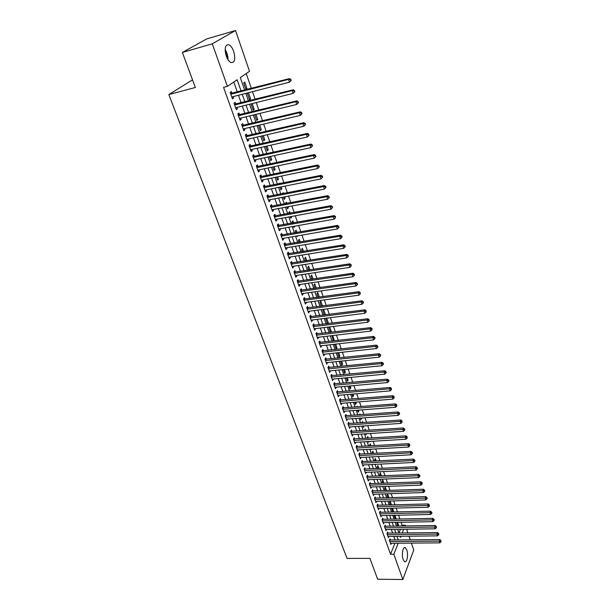 <?xml version="1.0" encoding="UTF-8"?>
<svg xmlns="http://www.w3.org/2000/svg" width="610" height="610" viewBox="0 0 610 610"><rect width="100%" height="100%" fill="white"/><g stroke="black" fill="none" stroke-linecap="round" stroke-linejoin="round"><path stroke-width="0.91" d="M403.141 559.469C401.334 554.757 402.974 546.034 405.314 547.673L406.771 549.892C408.547 554.559 406.962 563.259 404.582 561.65L403.141 559.469M226.264 55.983C224.251 48.068 225.181 44.339 229.055 44.804C230.915 45.819 232.456 48.022 233.699 51.415C235.689 59.269 234.743 62.975 230.87 62.525C229.047 61.526 227.507 59.353 226.264 55.983M401.754 526.056L402.066 525.271L401.037 522.267M399.924 519.034L398.597 515.206M397.484 511.965L396.142 508.077M395.021 504.844L393.663 500.894M392.543 497.653L391.162 493.658M390.042 490.409L388.646 486.353M387.525 483.105L386.107 478.987M384.986 475.739L383.545 471.56M382.424 468.312L380.96 464.073M379.839 460.825L378.352 456.524M377.232 453.276L375.729 448.914M374.609 445.658L373.076 441.236M371.955 437.98L370.407 433.489M369.286 430.233L367.716 425.673M366.587 422.417L364.993 417.797M363.873 414.541L362.256 409.851M361.128 406.588L359.488 401.837M358.36 398.574L356.697 393.747M355.569 390.484L353.884 385.589M352.755 382.325L351.047 377.361M349.919 374.098L348.18 369.065M347.052 365.794L345.29 360.685M344.162 357.422L342.378 352.237M341.249 348.966L339.435 343.712M338.306 340.441L336.468 335.111M335.34 331.84L333.472 326.426M332.343 323.163L330.452 317.673M329.324 314.402L327.402 308.828M326.274 305.564L324.322 299.906M323.201 296.643L321.218 290.909M320.09 287.638L318.084 281.82M316.956 278.556L314.92 272.655M313.792 269.384L311.725 263.398M310.604 260.127L308.507 254.05M307.379 250.786L305.252 244.618M304.123 241.362L301.965 235.102M300.844 231.838L298.648 225.487M297.527 222.231L295.301 215.787M294.18 212.532L291.923 205.989M290.802 202.733L288.515 196.1M287.386 192.844L285.068 186.111M283.947 182.863L281.591 176.031M280.47 172.775L278.076 165.844M276.955 162.595L274.531 155.565M273.41 152.317L270.947 145.18M269.826 141.939L267.325 134.688M266.212 131.447L263.673 124.097M262.559 120.864L259.982 113.391M258.869 110.166L256.253 102.587M255.14 99.361L252.487 91.668M251.373 88.45L246.234 73.551M402.066 525.271L405.269 525.21L405.536 525.995M406.649 529.228L407.922 532.965M409.036 536.198L410.294 539.873M411.407 543.106L413.763 549.984L402.829 579.5L393.839 554.231L398.178 543.213M402.829 579.5L377.651 579.241L369.912 558.379L347.044 558.394L168.848 94.558L195.36 87.489L182.367 52.445L206.622 38.948L235.521 30.5L249.52 71.309L240.302 77.584L244.686 90.173M192.531 79.849L168.848 94.558M394.495 515.297L394.228 515.946L395.333 519.133M395.082 515.282L396.012 519.118M389.996 501.008L389.462 502.243L390.408 504.966M390.125 501.001L391.49 504.943M386.496 490.539L385.245 486.933L384.628 488.328L385.406 490.577M381.41 475.891L380.343 472.803L379.71 474.183L380.32 475.937M376.248 461.007L375.363 458.453L374.715 459.818L375.15 461.061M370.994 445.864L370.3 443.866L369.637 445.208L369.889 445.933M371.391 449.158L371.17 449.616L371.017 449.181M365.649 430.469L365.154 429.036L364.536 430.546M366.595 433.733L366.031 434.846L365.664 433.794M360.213 414.808L359.923 413.969L359.45 414.869M361.349 418.063L360.815 419.832L360.228 418.147M355.821 402.135L356.209 403.271L355.508 404.567L354.692 402.226M350.193 385.924L350.834 387.769L350.11 389.043L349.057 386.031M344.467 369.431L345.359 372.008L344.619 373.259L343.331 369.546M338.642 352.641L339.8 355.973L339.038 357.208L337.498 352.763M331.817 335.652L333.365 340.876L334.143 339.671L332.709 335.553M326.556 318.161L325.839 319.221L327.417 323.773M326.67 318.145L328.386 323.079L327.966 323.704M322.484 306.067L320.746 301.081L319.93 302.232L321.317 306.228M316.277 288.187L314.76 283.81L313.914 284.939L315.103 288.355M309.956 269.978L308.66 266.235L307.798 267.332L308.782 270.154M303.513 251.419L302.446 248.346L301.569 249.406L302.331 251.617M296.956 232.517L296.125 230.13L295.225 231.16L295.766 232.723M297.878 235.811L297.139 236.672L296.895 235.978M290.268 213.256L289.689 211.578L288.759 212.577L289.071 213.477M291.397 216.504L291.633 217.175L290.711 218.189L290.2 216.725M283.459 193.622L283.131 192.684L282.255 193.858M284.588 196.862L285.114 198.387L284.168 199.363L283.383 197.099M277.634 176.847L278.473 179.249L277.504 180.194L276.429 177.098M270.55 156.427L271.702 159.744L270.71 160.659L269.338 156.694M263.329 135.611L264.809 139.873L263.787 140.75L262.102 135.893M255.956 114.375L257.778 119.621L256.734 120.46L254.728 114.672M248.438 92.712L247.363 93.49L249.543 99.773L250.618 98.98L248.438 92.712M397.682 529.366L398.978 533.079L400.457 529.327M244.785 82.175L243.695 82.937L245.899 89.281L246.981 88.511L244.785 82.175M251.084 103.875L253.158 110.166L254.217 109.35L252.22 103.593M259.662 125.042L261.309 129.8L260.279 130.654L258.434 125.332M266.959 146.072L268.27 149.854L267.264 150.746L265.739 146.347M274.111 166.69L275.102 169.542L274.126 170.472L272.899 166.942M280.005 183.663L279.807 183.099L279.052 183.854M281.126 186.904L281.805 188.864L280.852 189.824L279.921 187.148M286.883 203.481L286.425 202.169L285.488 203.16L285.678 203.71M288.012 206.729L288.385 207.827L287.455 208.818L286.807 206.958M293.631 222.932L292.922 220.896L292.007 221.91L292.434 223.146M294.76 226.18L293.936 227.469L293.562 226.394M300.25 242.017L299.304 239.28L298.412 240.325L299.068 242.216M300.638 245.395L300.196 245.472M306.754 260.744L305.564 257.329L304.695 258.411L305.572 260.927M313.128 279.121L311.718 275.064L310.871 276.17L311.954 279.296M319.388 297.169L317.764 292.487L316.933 293.623L318.229 297.329M324.306 314.829L325.465 314.676L323.704 309.598L322.896 310.764L324.383 315.034M329.194 326.952L328.752 327.608L330.429 332.427M329.705 326.891L331.276 331.413L330.62 332.404M335.691 344.131L336.979 347.86L336.217 349.08L334.539 344.261M341.569 361.074L342.591 364.025L341.844 365.268L340.426 361.189M347.342 377.712L348.112 379.923L347.38 381.189L346.205 377.819M353.015 394.068L353.533 395.554L352.816 396.836L351.886 394.159M357.46 406.878L357.277 406.336L356.964 406.916M358.596 410.133L358.871 410.926L358.169 412.23L357.475 410.217M362.942 422.677L362.553 421.533L361.921 422.745M364.071 425.925L363.43 427.366L362.958 426.001M368.333 438.201L367.738 436.486L367.22 438.27M368.997 441.48L368.608 442.265L368.356 441.518M373.633 453.466L372.84 451.186L372.184 452.544L372.527 453.527M378.84 468.48L377.864 465.659L377.224 467.031L377.742 468.533M383.964 483.242L382.805 479.895L382.18 481.282L382.874 483.288M389.005 497.768L387.663 493.909L387.053 495.312L387.922 497.798M392.253 508.183L391.856 509.121L392.886 512.08M392.611 508.168L393.763 512.057M396.729 522.351L397.766 526.125M397.529 522.335L398.566 525.317L398.238 526.117M182.367 52.445L212.28 43.813L235.521 30.5M241.125 91.088L237.145 79.727L227.408 86.345L223.565 87.352L390.545 554.238L393.839 554.231M227.408 86.345L212.28 43.813M400.099 536.297L400.473 537.387L400.907 536.289M402.188 533.041L403.667 529.274M404.956 526.003L405.269 525.21M245.807 93.383L248.476 101.039M249.589 104.249L252.22 111.79M253.341 115.008L255.925 122.442M257.054 125.66L259.601 132.988M260.722 136.213L263.238 143.426M264.366 146.652L266.837 153.766M267.965 156.999L270.405 163.999M271.534 167.239L273.936 174.14M275.064 177.373L277.436 184.182M278.564 187.415L280.897 194.125M282.026 197.365L284.329 203.969M285.457 207.217L287.729 213.729M288.858 216.969L291.092 223.39M292.228 226.638L294.424 232.959M295.56 236.207L297.733 242.444M298.862 245.693L301.004 251.831M302.133 255.087L304.245 261.141M305.374 264.389L307.455 270.36M308.591 273.615L310.635 279.494M311.771 282.75L313.792 288.545M314.928 291.801L316.918 297.512M318.046 300.768L320.006 306.395M321.142 309.651L323.079 315.202M324.215 318.458L326.121 323.933M327.25 327.189L329.133 332.58M330.262 335.835L332.114 341.15M333.251 344.406L335.073 349.644M336.209 352.9L338.009 358.07M339.145 361.326L340.914 366.412M342.05 369.668L343.796 374.685M344.932 377.941L346.655 382.889M347.791 386.145L349.484 391.018M350.62 394.274L352.298 399.077M353.426 402.325L355.081 407.068M356.209 410.316L357.834 414.991M358.97 418.239L360.571 422.844M361.707 426.093L363.285 430.629M364.414 433.878L365.977 438.346M367.106 441.594L368.638 446.001M369.774 449.25L371.284 453.596M372.413 456.837L373.907 461.122M375.036 464.362L376.507 468.587M377.636 471.827L379.084 475.991M380.213 479.231L381.646 483.333M382.775 486.566L384.186 490.615M385.306 493.848L386.702 497.836M387.823 501.069L389.195 505.004M390.316 508.229L391.666 512.11M392.794 515.336L394.121 519.156M395.25 522.381L396.561 526.148M398.299 539.987L397.026 536.335M395.898 533.125L394.601 529.411M393.473 526.201L392.154 522.434M391.033 519.217L389.691 515.404M388.57 512.179L387.213 508.313M386.084 505.088L384.704 501.161M383.576 497.935L382.18 493.955M381.052 490.73L379.641 486.688M378.505 483.455L377.071 479.361M375.943 476.128L374.487 471.972M373.35 468.739L371.879 464.523M370.743 461.282L369.248 457.004M368.112 453.771L366.595 449.433M365.459 446.192L363.918 441.785M362.782 438.552L361.219 434.084M360.083 430.843L358.497 426.314M357.361 423.065L355.752 418.475M354.616 415.227L352.984 410.568M351.848 407.32L350.193 402.592M349.057 399.344L347.38 394.548M346.244 391.3L344.536 386.435M343.399 383.187L341.669 378.253M340.532 375.005L338.779 369.995M337.643 366.747L335.866 361.661M334.722 358.413L332.923 353.259M331.779 350.01L329.949 344.78M328.813 341.531L326.952 336.224M325.816 332.976L323.933 327.593M322.797 324.345L320.883 318.885M319.747 315.637L317.81 310.094M316.666 306.845L314.699 301.226M313.563 297.977L311.565 292.274M310.429 289.026L308.401 283.238M307.265 279.99L305.213 274.126M304.077 270.878L301.988 264.923M300.852 261.675L298.74 255.636M297.604 252.395L295.454 246.265M294.317 243.016L292.144 236.802M291.008 233.554L288.797 227.248M287.661 224.007L285.419 217.602M284.29 214.362L282.011 207.865M280.882 204.632L278.572 198.037M277.436 194.803L275.095 188.116M273.966 184.883L271.587 178.097M270.459 174.864L268.042 167.979M266.913 164.753L264.465 157.761M263.337 154.536L260.851 147.445M259.73 144.219L257.207 137.021M256.078 133.803L253.524 126.499M252.395 123.289L249.803 115.87M248.674 112.659L246.043 105.133M244.915 101.931L242.246 94.291M395.044 540.025L393.763 536.373M392.634 533.163L391.33 529.465M390.202 526.255L388.875 522.495M387.746 519.285L386.404 515.48M385.276 512.263L383.911 508.397M382.783 505.179L381.402 501.26M380.266 498.042L378.871 494.062M377.735 490.844L376.317 486.81M375.18 483.585L373.739 479.498M372.603 476.273L371.139 472.117M370.003 468.892L368.524 464.683M367.388 461.457L365.886 457.18M364.75 453.954L363.217 449.623M362.081 446.39L360.533 441.991M359.397 438.758L357.826 434.305M356.69 431.064L355.096 426.542M353.96 423.309L352.344 418.719M351.2 415.486L349.568 410.827M348.424 407.594L346.762 402.875M345.626 399.634L343.933 394.845M342.797 391.605L341.089 386.748M339.945 383.507L338.207 378.574M337.071 375.333L335.309 370.339M334.166 367.098L332.381 362.027M331.238 358.779L329.43 353.64M328.287 350.392L326.449 345.176M325.305 341.935L323.445 336.636M322.301 333.395L320.41 328.02M319.274 324.779L317.352 319.335M316.209 316.087L314.264 310.559M313.121 307.318L311.146 301.714M310.01 298.465L308.004 292.777M306.861 289.536L304.832 283.764M303.688 280.524L301.63 274.668M300.486 271.427L298.397 265.487M297.253 262.247L295.133 256.223M293.997 252.982L291.839 246.867M290.703 243.634L288.515 237.427M287.379 234.194L285.16 227.896M284.024 224.663L281.774 218.273M280.638 215.04L278.358 208.559M277.222 205.334L274.904 198.753M273.768 195.528L271.419 188.856M270.283 185.631L267.897 178.86M266.761 175.634L264.344 168.764M263.215 165.546L260.76 158.57M259.624 155.352L257.13 148.276M256.002 145.066L253.47 137.883M252.342 134.673L249.78 127.383M248.651 124.181L246.043 116.784M244.915 113.582L242.277 106.079M241.148 102.876L238.464 95.259M237.343 92.064L233.798 81.999M390.545 554.238L394.922 543.236M390.438 540.071L390.019 538.874L389.401 540.376L390.858 544.463L391.338 543.266M388.013 533.224L387.586 532.027L386.969 533.521L388.433 537.639L388.928 536.426M385.566 526.331L385.139 525.118L384.513 526.605L385.985 530.761L386.496 529.541M383.103 519.384L382.668 518.157L382.035 519.636L383.522 523.83L384.048 522.587M380.617 512.377L380.175 511.142L379.534 512.613L381.036 516.838L381.578 515.587M378.108 505.309L377.666 504.066L377.018 505.53L378.535 509.792L379.084 508.526M375.585 498.187L375.135 496.936L374.479 498.393L376.004 502.686L376.576 501.405M373.038 491.012L372.588 489.746L371.925 491.195L373.465 495.518L374.044 494.23M370.468 483.768L370.018 482.495L369.347 483.936L370.895 488.297L371.498 486.986M367.876 476.471L367.426 475.19L366.747 476.616L368.31 481.015L368.928 479.696M365.268 469.113L364.81 467.817L364.124 469.242L365.695 473.673L366.335 472.338M362.637 461.694L362.172 460.39L361.478 461.8L363.064 466.276L363.728 464.919M359.984 454.214L359.511 452.894L358.81 454.297L360.411 458.811L361.097 457.431M357.308 446.665L356.835 445.338L356.126 446.733L357.735 451.278L358.436 449.89M354.608 439.055L354.128 437.721L353.411 439.108L355.043 443.691L355.752 442.303L354.57 442.372L406.001 439.238L405.36 437.271L405.986 435.853L353.487 438.948M351.886 431.384L351.406 430.035L350.674 431.415L352.321 436.036L353.03 434.61M349.141 423.645L348.653 422.288L347.921 423.653L349.576 428.319L350.285 426.878M346.373 415.845L345.885 414.472L345.138 415.829L346.808 420.534L347.517 419.078M343.575 407.976L343.087 406.588L342.332 407.938L344.017 412.68L344.726 411.201M340.761 400.038L340.266 398.643L339.503 399.977L341.204 404.758L341.905 403.271M337.925 392.032L337.421 390.621L336.651 391.94L338.367 396.767L339.068 395.265M335.058 383.957L334.554 382.531L333.769 383.842L335.5 388.715L336.202 387.19M332.168 375.806L331.657 374.372L330.864 375.676L332.61 380.587L333.312 379.039M329.255 367.586L328.737 366.145L327.936 367.433L329.697 372.382L330.399 370.827M326.312 359.298L325.793 357.841L324.977 359.115L326.754 364.117L327.456 362.531M323.346 350.933L322.82 349.469L321.996 350.727L323.796 355.767L324.489 354.174M320.349 342.5L319.823 341.013L318.992 342.263L320.799 347.349L321.5 345.733M317.33 333.99L316.803 332.488L315.957 333.723L317.779 338.863L318.481 337.223M314.287 325.397L313.746 323.887L312.892 325.115L314.737 330.292L315.431 328.63M311.207 316.735L310.673 315.21L309.804 316.422L311.664 321.645L312.358 319.968M308.111 307.989L307.562 306.449L306.685 307.646L308.561 312.922L309.255 311.222M304.977 299.167L304.428 297.611L303.544 298.793L305.435 304.115L306.128 302.4M301.82 290.261L301.264 288.698L300.364 289.864L302.278 295.232L303.162 294.058L302.964 293.494M298.633 281.279L298.069 279.693L297.161 280.852L299.091 286.265L299.99 285.106L299.777 284.504M295.415 272.205L294.851 270.611L293.928 271.755L295.873 277.222L296.788 276.071L296.559 275.438M292.167 263.055L291.595 261.446L290.665 262.567L292.632 268.087L293.555 266.959L293.311 266.288M288.888 253.821L288.316 252.197L287.371 253.302L289.353 258.876L290.291 257.755L290.04 257.046M285.587 244.496L285 242.856L284.046 243.947L286.044 249.574L286.997 248.468L286.731 247.721M282.247 235.086L281.66 233.432L280.691 234.507L282.712 240.18L283.673 239.097L283.391 238.312M278.877 225.586L278.282 223.916L277.306 224.976L279.342 230.71L280.31 229.635L280.02 228.811M275.476 216.001L274.874 214.316L273.882 215.353L275.941 221.14L276.925 220.088L276.62 219.219M272.045 206.325L271.435 204.617L270.436 205.646L272.51 211.479L273.509 210.45L273.181 209.543M268.575 196.55L267.965 194.826L266.951 195.84L269.04 201.735L270.055 200.713L269.719 199.767M265.075 186.683L264.458 184.944L263.428 185.936L265.548 191.891L266.57 190.892L266.219 189.901M261.545 176.725L260.92 174.971L259.875 175.939L262.01 181.948L263.047 180.972L262.681 179.935M257.977 166.667L257.344 164.898L256.291 165.851L258.449 171.913L259.494 170.952L259.113 169.877M254.37 156.511L253.737 154.726L252.67 155.657L254.843 161.78L255.91 160.842L255.506 159.713M250.733 146.255L250.092 144.456L249.01 145.363L251.206 151.554L252.288 150.632L251.869 149.458M247.058 135.9L246.417 134.078L245.319 134.97L247.538 141.223L248.628 140.315L248.194 139.103M243.352 125.447L242.696 123.609L241.583 124.478L243.832 130.784L244.93 129.899L244.488 128.641M239.608 114.886L238.945 113.025L237.816 113.879L240.081 120.246L241.202 119.385L240.737 118.073M235.818 104.219L235.155 102.343L234.011 103.166L236.299 109.609L237.435 108.763L236.954 107.406M231.998 93.444L231.327 91.546L230.168 92.354L232.479 98.858L233.63 98.035L233.127 96.624M232.311 98.378L233.63 98.035M245.738 88.831L246.981 88.511M236.116 109.091L237.435 108.763M249.376 99.293L250.618 98.98M239.89 119.705L241.202 119.385M252.982 109.655L254.217 109.35M243.626 130.212L244.93 129.899M256.551 119.918L257.778 119.621M247.325 140.613L248.628 140.315M260.081 130.082L261.309 129.8M250.984 150.922L252.288 150.632M263.581 140.155L264.809 139.873M254.614 161.124L255.91 160.842M267.05 150.129L268.27 149.854M258.205 171.227L259.494 170.952M270.489 160.011L271.702 159.744M261.759 181.231L263.047 180.972M273.89 169.793L275.102 169.542M265.281 191.143L266.57 190.892M277.26 179.493L278.473 179.249M268.774 200.964L270.055 200.713M280.6 189.1L281.805 188.864M272.228 210.686L273.509 210.45M283.909 198.616L285.114 198.387M275.651 220.317L276.925 220.088M287.188 208.048L288.385 207.827M279.044 229.863L280.31 229.635M290.436 217.396L291.633 217.175M282.399 239.318L283.673 239.097M293.654 226.653L294.851 226.447M285.732 248.682L286.997 248.468M289.026 257.961L290.291 257.755M292.297 267.149L293.555 266.959M295.53 276.261L296.788 276.071M298.74 285.289L299.99 285.106M301.919 294.233L303.162 294.058M305.069 303.094L306.312 302.926M308.195 311.878L309.43 311.718M311.283 320.578L312.518 320.425M314.348 329.209L315.583 329.057M317.391 337.757L318.618 337.612M327.227 323.224L328.386 323.079M320.402 346.228L321.63 346.091M330.124 331.55L331.276 331.413M323.384 354.631L324.611 354.501M332.991 339.8L334.143 339.671M326.35 362.958L327.562 362.836M335.835 347.982L336.979 347.86M329.278 371.208L330.49 371.094M338.657 356.095L339.8 355.973M332.191 379.389L333.395 379.275M341.455 364.139L342.591 364.025M335.073 387.502L336.278 387.396M344.223 372.115L345.359 372.008M337.925 395.547L339.129 395.44M346.976 380.03L348.112 379.923M340.761 403.515L341.966 403.416M349.705 387.868L350.834 387.769M343.567 411.422L344.764 411.331M352.405 395.646L353.533 395.554M346.358 419.261L347.548 419.169M355.089 403.362L356.209 403.271M349.118 427.03L350.308 426.947M357.75 411.01L358.871 410.926M351.856 434.732L353.045 434.655M360.38 418.597L361.501 418.513M363.003 426.123L364.117 426.047M392.794 511.828L393.877 511.798M395.15 518.607L396.225 518.584M397.491 525.332L398.566 525.317M291.214 80.467L290.848 79.338L290.429 79.658L290.795 80.787L291.214 80.467L289.445 82.205L231.808 96.967M290.795 80.787L289.445 82.205L288.522 79.391L289.567 78.591L230.565 93.475M230.847 94.253L288.522 79.391L290.429 79.658M290.848 79.338L289.567 78.591M294.851 91.653L294.493 90.539L294.081 90.867L294.447 91.98L294.851 91.653L293.09 93.391L235.635 107.734M294.447 91.98L293.09 93.391L292.182 90.608L293.219 89.784L234.392 104.241M234.682 105.05L292.182 90.608L294.081 90.867M294.493 90.539L293.219 89.784M298.458 102.724L298.099 101.618L297.695 101.961L298.054 103.067L298.458 102.724L296.704 104.462L239.425 118.393M298.054 103.067L296.704 104.462L295.804 101.71L296.826 100.864L238.182 114.901M238.479 115.74L295.804 101.71L297.695 101.961M298.099 101.618L296.826 100.864M228.033 59.688C228.033 56.059 227.065 52.689 225.128 49.578M225.166 50.752L227.438 58.674M226.493 56.623L225.456 53.001M302.026 113.681L301.668 112.591L301.271 112.941L301.622 114.032L302.026 113.681L300.288 115.42L243.177 128.946M301.622 114.032L300.288 115.42L299.396 112.69L300.394 111.828L241.934 125.454M242.239 126.323L299.396 112.69L301.271 112.941M301.668 112.591L300.394 111.828M305.557 124.531L305.206 123.456L304.809 123.807L305.16 124.89L305.557 124.531L303.826 126.27L246.89 139.4M305.16 124.89L303.826 126.27L302.941 123.571L303.933 122.679L245.647 135.908M245.967 136.8L302.941 123.571L304.809 123.807M305.206 123.456L303.933 122.679M309.049 135.275L308.698 134.2L308.309 134.566L308.66 135.641L309.049 135.275L307.333 137.006L250.573 149.747M308.66 135.641L307.333 137.006L306.456 134.337L307.432 133.422L249.33 146.255M249.65 147.17L306.456 134.337L308.309 134.566M308.698 134.2L307.432 133.422M312.511 145.904L312.16 144.845L311.779 145.218L312.122 146.278L312.511 145.904L310.803 147.635L254.21 160.003M312.122 146.278L310.803 147.635L309.941 144.989L310.902 144.059L252.967 156.503M253.302 157.449L309.941 144.989L311.779 145.218M312.16 144.845L310.902 144.059M315.934 156.427L315.591 155.382L315.21 155.763L315.553 156.816L315.934 156.427L314.241 158.165L257.816 170.152M315.553 156.816L314.241 158.165L313.38 155.542L314.333 154.589L256.574 166.652M256.917 167.62L313.38 155.542L315.21 155.763M315.591 155.382L314.333 154.589M260.5 177.701L316.796 165.989L317.642 168.581L261.393 180.202M260.15 176.702L317.726 165.013L316.796 165.989L318.611 166.202L318.954 167.247L319.327 166.85L318.984 165.813L318.611 166.202M318.984 165.813L317.726 165.013M317.642 168.581L318.954 167.247M264.046 187.674L320.166 176.328L321.005 178.898L264.931 190.152M263.688 186.66L321.096 175.329L320.166 176.328L321.981 176.542L322.316 177.571L322.682 177.167L322.347 176.145L321.981 176.542M322.347 176.145L321.096 175.329M321.005 178.898L322.316 177.571M267.561 197.556L323.513 186.569L324.345 189.115L268.43 200.019M267.188 196.519L324.421 185.554L323.513 186.569L325.313 186.774L325.641 187.796L326.007 187.384L325.671 186.37L325.313 186.774M325.671 186.37L324.421 185.554M324.345 189.115L325.641 187.796M271.038 207.347L326.823 196.71L327.646 199.226L271.908 209.779M270.665 206.287L327.722 195.673L326.823 196.71L328.615 196.908L328.942 197.915L329.301 197.503L328.973 196.496L328.615 196.908M328.973 196.496L327.722 195.673M327.646 199.226L328.942 197.915M274.485 217.046L330.101 206.744L330.917 209.245L275.346 219.455M274.103 215.963L330.986 205.692L330.101 206.744L331.878 206.942L332.206 207.941L332.557 207.522L332.229 206.523L331.878 206.942M332.229 206.523L330.986 205.692M330.917 209.245L332.206 207.941M277.901 226.653L333.342 216.687L334.15 219.158L278.747 229.04M277.504 225.54L334.219 215.62L333.342 216.687L335.111 216.885L335.439 217.869L335.462 216.451L335.111 216.885M335.462 216.451L334.219 215.62M334.15 219.158L335.439 217.869M281.286 236.169L336.56 226.539L337.361 228.986L282.125 238.533M280.882 235.033L337.421 225.448L336.56 226.539L338.321 226.722L338.642 227.705L338.985 227.263L338.664 226.287L338.321 226.722M338.664 226.287L337.421 225.448M337.361 228.986L338.642 227.705M284.634 245.594L339.747 236.291L340.532 238.708L285.465 247.935M284.222 244.442L340.594 235.185L339.747 236.291L341.493 236.474L341.806 237.442L342.149 237L341.836 236.032L341.493 236.474M341.836 236.032L340.594 235.185M340.532 238.708L341.806 237.442M287.95 254.934L342.896 245.944L343.682 248.346L288.774 257.252M287.539 253.76L343.735 244.823L342.896 245.944L344.635 246.127L344.947 247.088L345.283 246.638L344.97 245.677L344.635 246.127M344.97 245.677L343.735 244.823M343.682 248.346L344.947 247.088M291.237 264.183L346.022 255.514L346.793 257.893L292.06 266.486M290.817 262.994L346.846 254.378L346.022 255.514L347.753 255.689L348.058 256.642L348.394 256.185L348.081 255.232L347.753 255.689M348.081 255.232L346.846 254.378M346.793 257.893L348.058 256.642M294.5 273.349L349.111 264.992L349.881 267.348L295.309 275.628M294.066 272.136L349.934 263.833L349.111 264.992L350.834 265.159L351.139 266.097L351.162 264.694L350.834 265.159M351.162 264.694L349.934 263.833M349.881 267.348L351.139 266.097M297.726 282.43L352.176 274.378L352.938 276.711L298.526 284.687M297.291 281.202L352.984 273.204L352.176 274.378L353.892 274.538L354.196 275.476L354.517 275.003L354.212 274.073L353.892 274.538M354.212 274.073L352.984 273.204M352.938 276.711L354.196 275.476M300.928 291.435L355.211 283.673L355.965 285.983L301.721 293.669M300.478 290.185L356.011 282.483L355.211 283.673L356.919 283.833L357.216 284.756L357.536 284.283L357.231 283.36L356.919 283.833M357.231 283.36L356.011 282.483M355.965 285.983L357.216 284.756M304.093 300.349L358.222 292.884L358.97 295.171L304.886 302.568M303.643 299.083L359.008 291.679L358.222 292.884L359.915 293.044L360.213 293.959L360.228 292.556L359.915 293.044M360.228 292.556L359.008 291.679M358.97 295.171L360.213 293.959M307.234 309.186L361.196 302.011L361.943 304.276L308.019 311.382M306.777 307.897L361.974 300.791L361.196 302.011L362.881 302.163L363.179 303.071L363.491 302.583L363.194 301.675L362.881 302.163M363.194 301.675L361.974 300.791M361.943 304.276L363.179 303.071M310.345 317.947L364.155 311.054L364.887 313.296L311.123 320.12M309.888 316.643L364.917 309.819L364.155 311.054L365.825 311.199L366.122 312.099L366.13 310.704L365.825 311.199M366.13 310.704L364.917 309.819M364.887 313.296L366.122 312.099M313.433 326.625L367.075 320.014L367.799 322.24L314.203 328.782M312.96 325.305L367.83 318.763L367.075 320.014L368.745 320.151L369.035 321.043L369.332 320.547L369.042 319.655L368.745 320.151M369.042 319.655L367.83 318.763M367.799 322.24L369.035 321.043M316.491 335.225L369.973 328.881L370.697 331.093L317.253 337.368M316.01 333.883L370.72 327.623L369.973 328.881L371.627 329.026L371.917 329.911L372.214 329.4L371.925 328.523L371.627 329.026M371.925 328.523L370.72 327.623M370.697 331.093L371.917 329.911M319.518 343.75L372.847 337.681L373.556 339.869L320.273 345.87M319.038 342.393L373.579 336.407L372.847 337.681L374.494 337.818L374.776 338.687L375.074 338.176L374.784 337.307L374.494 337.818M374.784 337.307L373.579 336.407M373.556 339.869L374.776 338.687M322.522 352.199L375.691 346.396L376.393 348.562L323.269 354.303M322.034 350.826L376.416 345.108L375.691 346.396L377.331 346.526L377.613 347.395L377.903 346.876L377.62 346.007L377.331 346.526M377.62 346.007L376.416 345.108M376.393 348.562L377.613 347.395M325.504 360.579L378.505 355.028L379.206 357.178L326.243 362.66M325.008 359.191L379.222 353.731L378.505 355.028L380.137 355.157L380.419 356.019L380.709 355.493L380.426 354.639L380.137 355.157M380.426 354.639L379.222 353.731M379.206 357.178L380.419 356.019M328.454 368.882L381.303 363.59L381.997 365.718L329.187 370.941M327.951 367.472L382.012 362.271L381.303 363.59L382.927 363.712L383.202 364.559L383.484 364.033L383.21 363.186L382.927 363.712M383.21 363.186L382.012 362.271M381.997 365.718L383.202 364.559M331.375 377.11L384.071 372.069L384.757 374.174L332.107 379.153M330.872 375.691L384.773 370.743L384.071 372.069L385.688 372.191L385.962 373.03L386.237 372.496L385.962 371.658L385.688 372.191M385.962 371.658L384.773 370.743M384.757 374.174L385.962 373.03M334.272 385.268L386.816 380.472L387.495 382.562L334.997 387.297M333.777 383.835L387.502 379.138L386.816 380.472L388.425 380.587L388.692 381.425L388.966 380.892L388.7 380.053L388.425 380.587M388.7 380.053L387.502 379.138M387.495 382.562L388.692 381.425M337.147 393.351L389.531 388.806L390.209 390.873L337.864 395.364M336.667 391.91L390.217 387.457L389.531 388.806L391.132 388.913L391.406 389.744L391.406 388.372L391.132 388.913M391.406 388.372L390.217 387.457M390.209 390.873L391.406 389.744M339.999 401.372L392.23 397.057L392.901 399.115L340.708 403.362M339.534 399.924L392.901 395.699L392.23 397.057L393.824 397.171L394.091 397.987L394.091 396.622L393.824 397.171M394.091 396.622L392.901 395.699M392.901 399.115L394.091 397.987M342.828 409.318L394.899 405.246L395.562 407.282L343.529 411.3M342.37 407.861L395.562 403.873L394.899 405.246L396.485 405.353L396.752 406.161L396.752 404.796L396.485 405.353M396.752 404.796L395.562 403.873M395.562 407.282L396.752 406.161M345.626 417.202L397.552 413.359L398.208 415.372L346.32 419.161M345.191 415.73L398.208 411.971L397.552 413.359L399.123 413.458L399.39 414.266L399.649 413.71L399.382 412.901L399.123 413.458M399.382 412.901L398.208 411.971M398.208 415.372L399.39 414.266M348.401 425.017L400.175 421.396L400.831 423.393L349.095 426.962M347.982 423.538L400.823 420L400.175 421.396L401.738 421.495L402.005 422.295L401.998 420.938L401.738 421.495M401.998 420.938L400.823 420M400.831 423.393L402.005 422.295M351.154 432.764L402.775 429.371L403.423 431.346L351.84 434.686M350.75 431.278L403.416 427.961L402.775 429.371L404.338 429.463L404.598 430.256L404.849 429.692L404.59 428.899L404.338 429.463M404.59 428.899L403.416 427.961M403.423 431.346L404.598 430.256M353.884 440.443L405.36 437.271L406.908 437.362L407.167 438.148L407.16 436.798L406.908 437.362M407.16 436.798L405.986 435.853M406.001 439.238L407.167 438.148M356.591 448.06L407.915 445.102L408.547 447.054L357.269 449.959M356.209 446.558L408.54 443.676L407.915 445.102L409.455 445.193L409.714 445.971L409.707 444.621L409.455 445.193M409.707 444.621L408.54 443.676M408.547 447.054L409.714 445.971M359.282 455.617L410.446 452.872L411.079 454.801L359.946 457.492M358.909 454.107L411.064 451.43L410.446 452.872L411.986 452.955L412.238 453.726L412.482 453.154L412.23 452.384L411.986 452.955M412.23 452.384L411.064 451.43M411.079 454.801L412.238 453.726M361.943 463.104L412.962 460.573L413.588 462.487L362.607 464.972M361.577 461.595L413.572 459.124L412.962 460.573L414.495 460.657L414.739 461.419L414.983 460.84L414.731 460.077L414.495 460.657M414.731 460.077L413.572 459.124M413.588 462.487L414.739 461.419M364.582 470.539L415.456 468.205L416.073 470.104L365.237 472.384M364.231 469.014L416.058 466.749L415.456 468.205L416.981 468.282L417.225 469.044L417.461 468.465L417.217 467.702L416.981 468.282M417.217 467.702L416.058 466.749M416.073 470.104L417.225 469.044M367.197 477.904L417.926 475.777L418.544 477.661L367.853 479.734M366.862 476.372L418.521 474.313L417.926 475.777L419.444 475.853L419.688 476.608L419.924 476.021L419.68 475.266L419.444 475.853M419.68 475.266L418.521 474.313M418.544 477.661L419.688 476.608M369.797 485.209L420.382 483.28L420.984 485.148L370.445 487.032M369.469 483.669L420.961 481.808L420.382 483.28L421.884 483.356L422.128 484.104L422.12 482.762L421.884 483.356M422.12 482.762L420.961 481.808M420.984 485.148L422.128 484.104M372.375 492.461L422.806 490.722L423.409 492.575L373.015 494.26M372.054 490.913L423.386 489.243L422.806 490.722L424.308 490.798L424.552 491.538L424.781 490.943L424.537 490.204L424.308 490.798M424.537 490.204L423.386 489.243M423.409 492.575L424.552 491.538M374.929 499.643L425.216 498.103L425.818 499.941L375.562 501.435M374.616 498.095L425.788 496.616L425.216 498.103L426.71 498.172L426.947 498.904L427.175 498.309L426.939 497.577L426.71 498.172M426.939 497.577L425.788 496.616M425.818 499.941L426.947 498.904M377.46 506.773L427.61 505.423L428.197 507.245L378.093 508.549M377.163 505.217L428.167 503.921L427.61 505.423L429.089 505.492L429.333 506.216L429.318 504.889L429.089 505.492M429.318 504.889L428.167 503.921M428.197 507.245L429.333 506.216M379.977 513.849L429.974 512.682L430.568 514.489L380.602 515.61M379.679 512.278L430.53 511.172L429.974 512.682L431.453 512.743L431.689 513.467L431.911 512.865L431.674 512.141L431.453 512.743M431.674 512.141L430.53 511.172M430.568 514.489L431.689 513.467M382.47 520.864L432.33 519.88L432.909 521.672L383.088 522.61M382.18 519.293L432.871 518.363L432.33 519.88L433.801 519.941L434.03 520.658L434.251 520.048L434.015 519.331L433.801 519.941M434.015 519.331L432.871 518.363M432.909 521.672L434.03 520.658M384.94 527.818L434.655 527.017L435.235 528.794L385.558 529.549M384.666 526.239L435.197 525.492L434.655 527.017L436.12 527.078L436.356 527.787L436.341 526.468L436.12 527.078M436.341 526.468L435.197 525.492M435.235 528.794L436.356 527.787M387.396 534.726L436.966 534.101L437.545 535.862L388.006 536.442M387.121 533.14L437.5 532.568L436.966 534.101L438.43 534.154L438.659 534.856L438.872 534.246L438.636 533.544L438.43 534.154M438.636 533.544L437.5 532.568M437.545 535.862L438.659 534.856M389.828 541.573L439.261 541.123L439.833 542.87L390.438 543.274M389.569 539.98L439.787 539.583L439.261 541.123L440.71 541.177L440.938 541.871L440.923 540.559L440.71 541.177M440.923 540.559L439.787 539.583M439.833 542.87L440.938 541.871M230.717 93.887L231.16 93.574M230.786 94.093L231.541 93.566M234.545 104.668L234.987 104.348M234.621 104.874L235.368 104.333M238.335 115.336L238.769 115.008M238.418 115.557L239.15 114.993M242.094 125.896L242.521 125.561M242.17 126.125L242.902 125.553M245.807 136.358L246.234 136.015M245.891 136.594L246.608 136.007M249.49 146.72L249.909 146.362M249.574 146.957L250.283 146.362M253.135 156.976L253.546 156.618M253.226 157.22L253.92 156.61M256.749 167.132L257.153 166.766M256.84 167.384L257.527 166.766M260.325 177.19L260.722 176.816M260.417 177.457L261.095 176.816M263.863 187.156L264.26 186.774M263.962 187.422L264.633 186.774M267.371 197.022L267.76 196.633M267.47 197.297L268.133 196.633M270.848 206.798L271.229 206.401M270.947 207.08L271.602 206.409M274.286 216.481L274.668 216.077M274.386 216.763L275.034 216.085M277.695 226.074L278.068 225.662M277.802 226.363L278.435 225.669M281.073 235.574L281.446 235.155M281.179 235.872L281.812 235.163M284.42 244.984L284.786 244.564M284.527 245.289L285.144 244.572M287.729 254.309L288.095 253.882M287.844 254.622L288.454 253.89M291.016 263.55L291.374 263.116M291.123 263.863L291.733 263.123M294.264 272.7L294.622 272.258M294.378 273.021L294.981 272.273M297.489 281.774L297.84 281.324M297.604 282.094L298.198 281.34M300.684 290.756L301.035 290.307M300.806 291.092L301.386 290.322M303.849 299.662L304.192 299.205M303.971 299.998L304.55 299.228M306.99 308.492L307.326 308.027M307.112 308.828L307.684 308.042M310.094 317.238L310.429 316.765M310.215 317.581L310.78 316.788M313.174 325.9L313.51 325.427M313.304 326.251L313.86 325.45M316.232 334.493L316.552 334.013M316.354 334.852L316.91 334.036M319.259 343.011L319.579 342.523M319.381 343.369L319.93 342.546M322.255 351.444L322.576 350.956M322.385 351.81L322.919 350.986M325.229 359.808L325.542 359.32M325.359 360.182L325.892 359.343M328.172 368.104L328.485 367.609M328.31 368.478L328.836 367.632M331.093 376.324L331.405 375.821M331.23 376.698L331.748 375.851M333.99 384.468L334.295 383.964M334.127 384.849L334.638 383.995M336.865 392.55L337.162 392.039M337.002 392.932L337.505 392.07M339.709 400.557L340.006 400.038M339.846 400.945L340.349 400.068M342.53 408.494L342.82 407.976M342.667 408.891L343.163 408.006M345.329 416.363L345.618 415.845M345.473 416.76L345.962 415.875M348.104 424.171L348.386 423.645M348.249 424.575L348.729 423.675M350.857 431.911L351.131 431.377M350.994 432.315L351.474 431.415M353.579 439.581L353.861 439.047M353.724 439.993L354.196 439.086M356.286 447.191L356.56 446.657M356.431 447.603L356.896 446.688M358.97 454.74L359.237 454.198M359.115 455.151L359.572 454.236M361.623 462.22L361.898 461.678M361.776 462.639L362.233 461.717M364.262 469.639L364.528 469.09M364.414 470.066L364.864 469.136M366.877 477.005L367.144 476.448M367.029 477.424L367.472 476.486M369.477 484.302L369.736 483.745M369.629 484.729L370.064 483.783M372.047 491.538L372.306 490.981M372.199 491.973L372.634 491.019M374.601 498.721L374.853 498.156M374.753 499.155L375.18 498.202M377.132 505.842L377.384 505.278M377.285 506.277L377.712 505.324M379.641 512.911L379.885 512.339M379.801 513.346L380.213 512.385M382.135 519.918L382.378 519.346M382.287 520.361L382.706 519.392M384.605 526.865L384.841 526.293M384.757 527.314L385.169 526.338M387.053 533.765L387.289 533.186M387.213 534.215L387.617 533.231M389.485 540.605L389.721 540.025M389.645 541.055L390.042 540.071M405.314 547.673L404.285 547.681"/></g></svg>
